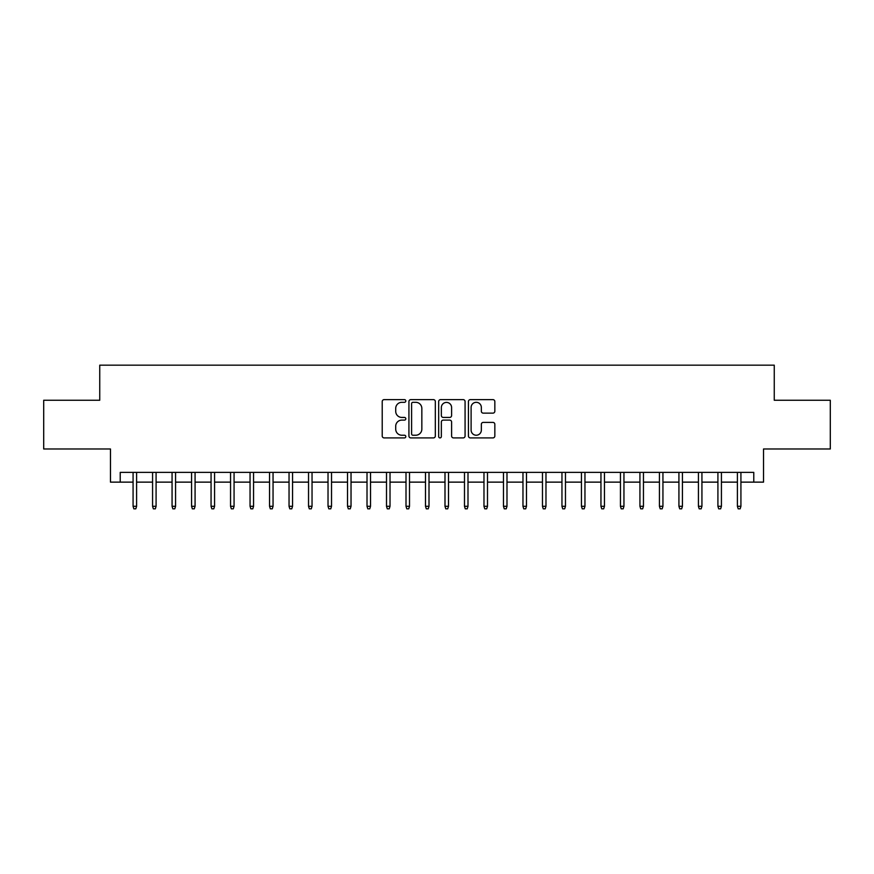 <?xml version="1.0" encoding="UTF-8"?>
<svg xmlns="http://www.w3.org/2000/svg" width="874" height="874" viewBox="0 0 874 874"><rect width="100%" height="100%" fill="white"/><g stroke="black" fill="none" stroke-linecap="round" stroke-linejoin="round"><path stroke-width="1.31" d="M405.809 400.98A1.344 1.344 0 0 0 404.465 399.637L384.134 399.637A1.912 1.912 0 0 0 382.222 401.548L382.222 435.995A1.912 1.912 0 0 0 384.134 437.907L404.465 437.907A1.344 1.344 0 0 0 405.809 436.563A1.344 1.344 0 0 0 404.465 435.23L401.843 435.23A6.118 6.118 0 0 1 395.714 429.101L395.714 426.239A6.118 6.118 0 0 1 401.843 420.11L404.465 420.11A1.344 1.344 0 0 0 405.809 418.777A1.344 1.344 0 0 0 404.465 417.433L401.843 417.433A6.118 6.118 0 0 1 395.714 411.315L395.714 408.442A6.118 6.118 0 0 1 401.843 402.313L404.465 402.313A1.344 1.344 0 0 0 405.809 400.98M492.925 413.129A1.912 1.912 0 0 0 494.837 411.217L494.837 401.548A1.912 1.912 0 0 0 492.925 399.637L470.343 399.637A1.912 1.912 0 0 0 468.431 401.548L468.431 435.995A1.912 1.912 0 0 0 470.343 437.907L492.925 437.907A1.912 1.912 0 0 0 494.837 435.995L494.837 424.327A1.912 1.912 0 0 0 492.925 422.404L483.256 422.404A1.912 1.912 0 0 0 481.345 424.327L481.345 430.106A5.124 5.124 0 0 1 476.232 435.23A5.124 5.124 0 0 1 471.108 430.106L471.108 407.437A5.124 5.124 0 0 1 476.232 402.313A5.124 5.124 0 0 1 481.345 407.437L481.345 411.217A1.912 1.912 0 0 0 483.256 413.129L492.925 413.129M120.219 482.131L120.219 472.386L753.781 472.386L753.781 482.131L763.526 482.131L763.526 448.985L830.3 448.985L830.3 400.248L774.255 400.248L774.255 365.168L99.745 365.168L99.745 400.248L43.7 400.248L43.7 448.985L110.474 448.985L110.474 482.131L133.077 482.131M435.328 401.548A1.912 1.912 0 0 0 433.417 399.637L410.835 399.637A1.912 1.912 0 0 0 408.923 401.548L408.923 435.995A1.912 1.912 0 0 0 410.835 437.907L433.417 437.907A1.912 1.912 0 0 0 435.328 435.995L435.328 401.548M440.583 399.637L463.165 399.637A1.912 1.912 0 0 1 465.077 401.548L465.077 435.995A1.912 1.912 0 0 1 463.165 437.907L453.508 437.907A1.912 1.912 0 0 1 451.596 435.995L451.596 422.022A1.912 1.912 0 0 0 449.673 420.11L443.271 420.11A1.912 1.912 0 0 0 441.348 422.022L441.348 436.563A1.344 1.344 0 0 1 440.015 437.907A1.344 1.344 0 0 1 438.672 436.563L438.672 401.548A1.912 1.912 0 0 1 440.583 399.637M136.595 482.131L152.579 482.131M156.085 482.131L172.069 482.131M175.576 482.131L191.57 482.131M195.077 482.131L211.06 482.131M214.567 482.131L230.55 482.131M234.068 482.131L250.051 482.131M253.558 482.131L269.542 482.131M273.049 482.131L289.043 482.131M292.55 482.131L308.533 482.131M312.04 482.131L328.023 482.131M331.53 482.131L347.524 482.131M351.031 482.131L367.014 482.131M370.521 482.131L386.505 482.131M390.023 482.131L406.006 482.131M409.513 482.131L425.496 482.131M429.003 482.131L444.997 482.131M448.504 482.131L464.487 482.131M467.994 482.131L483.978 482.131M487.495 482.131L503.479 482.131M506.986 482.131L522.969 482.131M526.476 482.131L542.47 482.131M545.977 482.131L561.96 482.131M565.467 482.131L581.45 482.131M584.957 482.131L600.951 482.131M604.458 482.131L620.442 482.131M623.949 482.131L639.932 482.131M643.45 482.131L659.433 482.131M662.94 482.131L678.923 482.131M682.43 482.131L698.424 482.131M701.931 482.131L717.915 482.131M721.421 482.131L737.405 482.131M740.923 482.131L753.781 482.131M412.932 402.313A1.344 1.344 0 0 0 411.599 403.657L411.599 433.886A1.344 1.344 0 0 0 412.932 435.23L415.707 435.23A6.118 6.118 0 0 0 421.836 429.101L421.836 408.442A6.118 6.118 0 0 0 415.707 402.313L412.932 402.313M451.596 407.535A5.124 5.124 0 0 0 446.472 402.411A5.124 5.124 0 0 0 441.348 407.535L441.348 415.521A1.912 1.912 0 0 0 443.271 417.433L449.673 417.433A1.912 1.912 0 0 0 451.596 415.521L451.596 407.535M133.077 506.297L133.864 508.832L135.809 508.832L136.595 506.297L133.077 506.297L133.077 472.386M136.595 506.297L136.595 472.386M152.579 506.297L153.354 508.832L155.31 508.832L156.085 506.297L152.579 506.297L152.579 472.386M156.085 506.297L156.085 472.386M172.069 506.297L172.855 508.832L174.8 508.832L175.576 506.297L172.069 506.297L172.069 472.386M175.576 506.297L175.576 472.386M191.57 506.297L192.346 508.832L194.29 508.832L195.077 506.297L191.57 506.297L191.57 472.386M195.077 506.297L195.077 472.386M211.06 506.297L211.836 508.832L213.791 508.832L214.567 506.297L211.06 506.297L211.06 472.386M214.567 506.297L214.567 472.386M230.55 506.297L231.337 508.832L233.282 508.832L234.068 506.297L230.55 506.297L230.55 472.386M234.068 506.297L234.068 472.386M250.051 506.297L250.827 508.832L252.783 508.832L253.558 506.297L250.051 506.297L250.051 472.386M253.558 506.297L253.558 472.386M269.542 506.297L270.317 508.832L272.273 508.832L273.049 506.297L269.542 506.297L269.542 472.386M273.049 506.297L273.049 472.386M289.043 506.297L289.818 508.832L291.763 508.832L292.55 506.297L289.043 506.297L289.043 472.386M292.55 506.297L292.55 472.386M308.533 506.297L309.309 508.832L311.264 508.832L312.04 506.297L308.533 506.297L308.533 472.386M312.04 506.297L312.04 472.386M328.023 506.297L328.81 508.832L330.754 508.832L331.53 506.297L328.023 506.297L328.023 472.386M331.53 506.297L331.53 472.386M347.524 506.297L348.3 508.832L350.245 508.832L351.031 506.297L347.524 506.297L347.524 472.386M351.031 506.297L351.031 472.386M367.014 506.297L367.79 508.832L369.746 508.832L370.521 506.297L367.014 506.297L367.014 472.386M370.521 506.297L370.521 472.386M386.505 506.297L387.291 508.832L389.236 508.832L390.023 506.297L386.505 506.297L386.505 472.386M390.023 506.297L390.023 472.386M406.006 506.297L406.781 508.832L408.737 508.832L409.513 506.297L406.006 506.297L406.006 472.386M409.513 506.297L409.513 472.386M425.496 506.297L426.283 508.832L428.227 508.832L429.003 506.297L425.496 506.297L425.496 472.386M429.003 506.297L429.003 472.386M444.997 506.297L445.773 508.832L447.717 508.832L448.504 506.297L444.997 506.297L444.997 472.386M448.504 506.297L448.504 472.386M464.487 506.297L465.263 508.832L467.219 508.832L467.994 506.297L464.487 506.297L464.487 472.386M467.994 506.297L467.994 472.386M483.978 506.297L484.764 508.832L486.709 508.832L487.495 506.297L483.978 506.297L483.978 472.386M487.495 506.297L487.495 472.386M503.479 506.297L504.254 508.832L506.21 508.832L506.986 506.297L503.479 506.297L503.479 472.386M506.986 506.297L506.986 472.386M522.969 506.297L523.755 508.832L525.7 508.832L526.476 506.297L522.969 506.297L522.969 472.386M526.476 506.297L526.476 472.386M542.47 506.297L543.246 508.832L545.19 508.832L545.977 506.297L542.47 506.297L542.47 472.386M545.977 506.297L545.977 472.386M561.96 506.297L562.736 508.832L564.691 508.832L565.467 506.297L561.96 506.297L561.96 472.386M565.467 506.297L565.467 472.386M581.45 506.297L582.237 508.832L584.182 508.832L584.957 506.297L581.45 506.297L581.45 472.386M584.957 506.297L584.957 472.386M600.951 506.297L601.727 508.832L603.683 508.832L604.458 506.297L600.951 506.297L600.951 472.386M604.458 506.297L604.458 472.386M620.442 506.297L621.217 508.832L623.173 508.832L623.949 506.297L620.442 506.297L620.442 472.386M623.949 506.297L623.949 472.386M639.932 506.297L640.718 508.832L642.663 508.832L643.45 506.297L639.932 506.297L639.932 472.386M643.45 506.297L643.45 472.386M659.433 506.297L660.209 508.832L662.164 508.832L662.94 506.297L659.433 506.297L659.433 472.386M662.94 506.297L662.94 472.386M678.923 506.297L679.71 508.832L681.654 508.832L682.43 506.297L678.923 506.297L678.923 472.386M682.43 506.297L682.43 472.386M698.424 506.297L699.2 508.832L701.145 508.832L701.931 506.297L698.424 506.297L698.424 472.386M701.931 506.297L701.931 472.386M717.915 506.297L718.69 508.832L720.646 508.832L721.421 506.297L717.915 506.297L717.915 472.386M721.421 506.297L721.421 472.386M737.405 506.297L738.191 508.832L740.136 508.832L740.923 506.297L737.405 506.297L737.405 472.386M740.923 506.297L740.923 472.386"/></g></svg>
